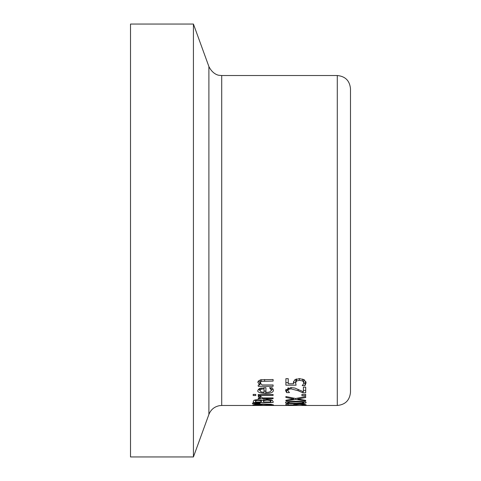 <?xml version="1.0" encoding="UTF-8"?>
<svg xmlns="http://www.w3.org/2000/svg" width="481" height="481" viewBox="0 0 481 481"><rect width="100%" height="100%" fill="white"/><g stroke="black" fill="none" stroke-linecap="round" stroke-linejoin="round"><path stroke-width="0.72" d="M295.623 382.66L293.506 382.66M288.227 382.66L285.9 382.66M295.893 379.148L295.623 382.954L296.104 385.173L285.9 385.173L285.9 378.667L288.227 378.667L288.227 383.742L293.506 383.742L293.506 381.607M293.506 383.742L293.392 382.702L294.625 379.9L299.41 378.589L304.172 379.719L306.114 382.696L304.99 385.618L302.182 385.618L303.24 384.337L303.818 382.666L303.685 379.461M305.88 381.547L304.99 383.11L303.782 383.11M303.818 382.666L302.615 380.946L299.392 380.315L296.536 381.012L296.536 378.92M296.536 381.012L295.623 382.954M302.615 380.946L302.615 379.046M304.99 385.618L304.99 383.11M271.242 404.918C271.975 404.635 269.3 404.431 263.203 404.311L255.164 404.918L263.203 405.303L271.242 404.918L271.242 404.311M255.164 404.918L255.164 404.311M255.567 405.321L252.886 404.918L255.567 404.268L263.203 403.956L270.821 404.268L273.521 404.918L263.203 405.405L255.567 405.086M267.021 399.392L271.494 399.952L273.1 401.358L273.1 402.543L253.307 402.543L253.307 401.455L254.106 400.198L257.762 399.651L262.097 400.384L267.021 399.392M272.336 400.306L270.857 400.306M263.54 400.306L262.187 400.306M261.844 400.306L261.339 400.306M255.549 400.306L253.896 400.306M263.54 401.37L263.54 402.02L270.857 402.02L270.021 400.499L267.135 400.132L264.051 400.541L263.54 401.37L263.54 399.729M264.051 400.541L264.051 399.621M270.021 400.499L270.021 399.609M270.857 401.563L270.857 399.771M255.549 401.479L255.549 402.02L261.339 402.02L260.684 400.649L258.135 400.372L256.066 400.625L255.549 401.479L255.549 399.789M256.066 400.625L256.066 399.723M261.339 401.37L261.339 400.108M260.125 403.252L252.423 403.156L252.423 403.631L252.423 403.156M260.125 403.541L252.423 403.631M273.1 394.498L273.1 395.436L273.1 394.498L258.243 394.498L258.243 395.436L258.243 394.498M273.1 395.436L258.243 395.436M260.81 396.398L260.461 396.398M273.1 398.695L273.1 397.931L273.1 398.695L258.243 398.695L258.243 397.931L260.461 397.931L260.461 396.146M258.243 398.695L258.243 397.931M260.461 397.931L258.243 396.5L258.327 396.146L260.924 396.146M260.924 396.194L260.81 396.657L262.56 397.931L273.1 397.931M260.81 396.657L260.81 396.146M273.1 389.015L271.254 390.332M265.933 391.077L264.021 391.029M271.254 390.229L270.599 388.78L269.462 387.758L272.186 387.758L273.436 390.211C273.364 392.31 270.803 393.392 265.752 393.452C259.758 393.037 257.119 392.051 257.828 390.494L259.481 388.45L265.933 387.62L265.933 392.406L268.362 392.243L269.799 391.883L271.128 390.831L271.254 387.758M259.884 390.247L258.303 389.261M270.599 388.78L270.599 387.758M259.884 390.56L261.051 391.883L264.021 392.406L264.021 388.834L261.039 389.243L259.884 390.56L259.884 388.281M261.039 389.243L261.039 387.939M264.021 388.834L264.021 387.626M253.174 395.496L253.174 394.426L255.772 394.426L255.772 395.496L253.174 395.496L253.174 394.426M255.772 395.496L255.772 394.426M260.203 382.762L262.001 384.956L273.1 384.956L273.1 386.309L258.243 386.309L258.243 384.956L259.896 384.956L257.828 382.377L258.273 381.09L260.768 379.762L273.1 379.509L273.1 381.078L261.309 381.373L260.203 382.762L260.227 379.906M259.896 384.956L259.896 382.437L258.279 381.078M260.648 383.814L259.896 383.814M305.7 405.381L301.912 405.381M305.7 405.459L301.912 405.459M295.797 401.316C303.222 401.413 306.662 401.851 306.114 402.633C305.718 403.403 302.284 403.757 295.815 403.697C289.003 403.739 285.564 403.385 285.498 402.633C285.257 401.839 288.69 401.401 295.797 401.316M287.698 402.633L289.784 403.162L295.815 403.276L301.779 403.162L303.914 402.633L301.827 402.056L295.797 401.906L289.748 402.056L287.698 402.633L287.698 401.707M303.914 402.633L303.914 401.701M295.623 404.828L296.104 405.134L285.9 405.134L285.9 404.064L288.227 404.064L288.227 404.948L293.506 404.948L294.625 404.305L299.41 404.052L304.172 404.274L306.114 404.792L302.182 405.182L303.818 404.786L299.392 404.383L295.623 404.828L295.623 404.184M296.536 404.509L296.536 404.118M285.9 405.134L285.9 404.064M293.506 404.948L293.506 404.611M302.615 404.497L302.615 404.142M303.818 404.786L303.818 404.232M304.99 405.182L304.99 404.389M305.7 397.528L297.805 398.996L305.7 400.336L305.7 401.034L295.785 399.41L285.9 400.986L285.9 400.24L293.65 398.947L285.9 397.474L285.9 396.524L295.653 398.515L305.7 396.524L305.7 397.528L305.7 396.524M297.805 398.996L297.805 398.112M285.9 397.474L285.9 396.524M293.65 398.947L293.65 398.13M305.7 401.034L305.7 400.336M295.785 399.41L295.785 398.49M285.9 400.986L285.9 400.24M301.912 395.598L301.912 394.408L305.7 394.408L305.7 395.598L301.912 395.598M302.892 392.803L298.124 390.722L291.065 388.882L288.576 389.357L287.776 390.488L289.496 392.628L286.67 392.628L285.48 390.404L290.921 387.548L294.883 388.065L303.403 391.744L303.403 387.127L305.7 387.127L305.7 392.803L302.892 392.803L302.892 391.504M305.7 390.416L303.403 390.416M287.776 390.488L287.782 387.981M303.403 389.339L303.403 387.127M286.67 392.628L286.67 390.241L285.864 389.225M287.776 390.241L286.67 390.241M350.487 120.13L350.487 360.87M350.487 240.5L350.487 88.72C349.705 80.706 345.304 76.305 337.289 75.523L337.289 405.477C345.304 404.695 349.705 400.294 350.487 392.28L350.487 240.5M193.428 240.5L193.428 456.95L130.513 456.95L130.513 24.05L193.428 24.05L193.428 240.5M299.392 380.315L299.392 378.589M263.203 404.311L263.203 403.956M257.221 404.497L257.221 404.13M267.135 400.132L267.135 399.392M258.135 400.372L258.135 399.651M260.684 400.649L260.684 399.933M265.752 393.452L265.752 391.077M264.628 381.078L264.628 379.509M261.309 381.373L261.309 379.659M295.815 403.697L295.815 403.276M289.748 402.056L289.748 401.491M301.827 402.056L301.827 401.485M299.392 404.383L299.392 404.052M298.124 390.722L298.124 389.291M291.065 388.882L291.065 387.548M288.576 389.357L288.576 387.764M337.289 75.523L221.711 75.523L221.711 405.477L337.289 405.477M221.711 75.523L219.39 75.325C220.064 75.415 213.39 75.511 208.892 66.546L208.892 414.454L193.428 456.95M208.892 66.546L193.428 24.05M221.711 405.477L219.552 405.651C214.412 406.655 210.858 409.59 208.892 414.454"/></g></svg>

